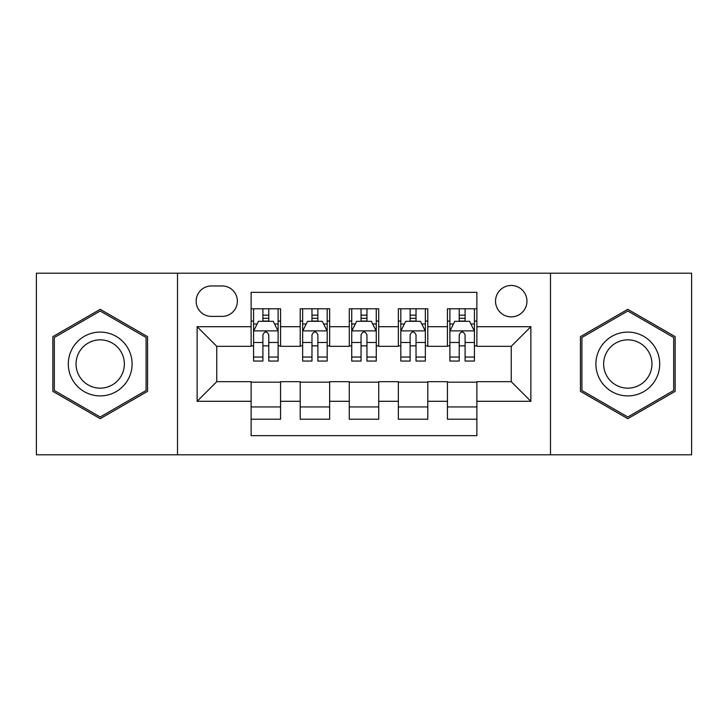 <?xml version="1.0" encoding="UTF-8"?>
<svg xmlns="http://www.w3.org/2000/svg" width="728" height="728" viewBox="0 0 728 728"><rect width="100%" height="100%" fill="white"/><g stroke="black" fill="none" stroke-linecap="round" stroke-linejoin="round"><path stroke-width="1.09" d="M511.238 285.476A15.707 15.707 0 0 0 495.531 301.183A15.707 15.707 0 0 0 511.238 316.88A15.707 15.707 0 0 0 526.945 301.183A15.707 15.707 0 0 0 511.238 285.476M550.495 454.8L691.6 454.8L691.6 273.2L550.495 273.2L550.495 454.8L177.505 454.8L177.505 273.2L36.4 273.2L36.4 454.8L177.505 454.8M476.876 308.79L447.438 308.79L447.438 326.699L427.8 326.699L427.8 346.328L447.438 346.328L447.438 326.699M427.8 326.699L427.8 308.79L398.353 308.79L398.353 326.699L378.724 326.699L378.724 346.328L398.353 346.328L398.353 326.699M378.724 326.699L378.724 308.79L349.276 308.79L349.276 326.699L329.648 326.699L329.648 346.328L349.276 346.328L349.276 326.699M329.648 326.699L329.648 308.79L300.2 308.79L300.2 346.328L280.562 346.328L280.562 308.79L251.124 308.79M251.124 419.21L280.562 419.21L280.562 381.672L300.2 381.672L300.2 419.21L329.648 419.21L329.648 381.672L349.276 381.672L349.276 401.301L329.648 401.301M349.276 401.301L349.276 419.21L378.724 419.21L378.724 381.672L398.353 381.672L398.353 401.301L378.724 401.301M398.353 401.301L398.353 419.21L427.8 419.21L427.8 381.672L447.438 381.672L447.438 401.301L427.8 401.301M211.366 316.398L222.158 316.398A15.215 15.215 0 0 0 237.374 301.183A15.215 15.215 0 0 0 222.158 285.968L211.366 285.968A15.215 15.215 0 0 0 196.151 301.183A15.215 15.215 0 0 0 211.366 316.398M550.495 273.2L177.505 273.2M476.876 326.699L476.876 292.347L251.124 292.347L251.124 346.328L216.762 346.328L216.762 381.672L251.124 381.672L251.124 435.653L476.876 435.653L476.876 381.672L511.238 381.672L511.238 346.328L476.876 346.328L476.876 326.699L530.867 326.699L530.867 401.301L476.876 401.301M251.124 401.301L197.133 401.301L197.133 326.699L251.124 326.699M447.438 401.301L447.438 419.21L476.876 419.21M251.124 321.057L253.571 321.057M262.899 321.057L268.787 321.057M278.114 321.057L280.562 321.057M251.124 345.836L253.571 345.836M262.899 345.836L268.787 345.836M278.114 345.836L280.562 345.836M251.124 382.164L280.562 382.164M251.124 406.943L280.562 406.943M300.2 345.836L302.648 345.836M311.975 345.836L317.863 345.836M327.191 345.836L329.648 345.836M300.2 321.057L302.648 321.057M311.975 321.057L317.863 321.057M327.191 321.057L329.648 321.057M300.2 382.164L329.648 382.164M300.2 406.943L329.648 406.943M349.276 382.164L378.724 382.164M349.276 406.943L378.724 406.943M349.276 321.057L351.733 321.057M361.052 321.057L366.948 321.057M376.267 321.057L378.724 321.057M349.276 345.836L351.733 345.836M361.052 345.836L366.948 345.836M376.267 345.836L378.724 345.836M398.353 382.164L427.8 382.164M398.353 406.943L427.8 406.943M398.353 321.057L400.81 321.057M410.137 321.057L416.025 321.057M425.352 321.057L427.8 321.057M398.353 345.836L400.81 345.836M410.137 345.836L416.025 345.836M425.352 345.836L427.8 345.836M447.438 382.164L476.876 382.164M447.438 406.943L476.876 406.943M447.438 321.057L449.886 321.057M459.213 321.057L465.101 321.057M474.429 321.057L476.876 321.057M447.438 345.836L449.886 345.836M459.213 345.836L465.101 345.836M474.429 345.836L476.876 345.836M216.762 346.328L197.133 326.699M216.762 381.672L197.133 401.301M530.867 326.699L511.238 346.328M530.867 401.301L511.238 381.672M100.2 418.691L147.566 391.346L147.566 336.654L100.2 309.309L52.844 336.654L52.844 391.346L100.2 418.691M675.156 336.654L627.8 309.309L580.434 336.654L580.434 391.346L627.8 418.691L675.156 391.346L675.156 336.654M268.787 315.169L262.899 315.169M278.114 357.057L268.787 357.057L268.787 361.052L278.114 361.052L278.114 331.122L273.2 321.303L258.476 321.303L253.571 331.122L253.571 361.052L262.899 361.052L262.899 357.057L253.571 357.057M253.571 331.122L253.571 308.79M278.114 331.122L278.114 308.79M262.899 321.303L262.899 308.79M268.787 308.79L268.787 321.303M268.787 357.057L268.787 334.798C266.83 331.012 264.865 331.012 262.899 334.798L262.899 357.057M100.2 332.095A31.905 31.905 0 0 0 68.305 364A31.905 31.905 0 0 0 100.2 395.905A31.905 31.905 0 0 0 132.105 364A31.905 31.905 0 0 0 100.2 332.095M100.2 339.849A24.151 24.151 0 0 0 76.049 364A24.151 24.151 0 0 0 100.2 388.151A24.151 24.151 0 0 0 124.352 364A24.151 24.151 0 0 0 100.2 339.849M146.091 390.49L100.2 416.989L54.318 390.49L54.318 337.51L100.2 311.011L146.091 337.51L146.091 390.49M600.172 348.048A31.905 31.905 0 0 0 611.848 391.628A31.905 31.905 0 0 0 655.428 379.952A31.905 31.905 0 0 0 643.752 336.372A31.905 31.905 0 0 0 600.172 348.048M606.879 351.924A24.151 24.151 0 0 0 615.724 384.921A24.151 24.151 0 0 0 648.712 376.076A24.151 24.151 0 0 0 639.876 343.079A24.151 24.151 0 0 0 606.879 351.924M673.682 337.51L673.682 390.49L627.8 416.989L581.909 390.49L581.909 337.51L627.8 311.011L673.682 337.51M317.863 315.169L311.975 315.169M327.191 357.057L317.863 357.057L317.863 361.052L327.191 361.052L327.191 331.122L322.286 321.303L307.562 321.303L302.648 331.122L302.648 361.052L311.975 361.052L311.975 357.057L302.648 357.057M302.648 331.122L302.648 308.79M327.191 331.122L327.191 308.79M311.975 321.303L311.975 308.79M317.863 308.79L317.863 321.303M317.863 357.057L317.863 334.798C315.906 331.012 313.941 331.012 311.975 334.798L311.975 357.057M366.948 315.169L361.052 315.169M376.267 357.057L366.948 357.057L366.948 361.052L376.267 361.052L376.267 331.122L371.362 321.303L356.638 321.303L351.733 331.122L351.733 361.052L361.052 361.052L361.052 357.057L351.733 357.057M351.733 331.122L351.733 308.79M376.267 331.122L376.267 308.79M361.052 321.303L361.052 308.79M366.948 308.79L366.948 321.303M366.948 357.057L366.948 334.798C364.983 331.012 363.017 331.012 361.052 334.798L361.052 357.057M416.025 315.169L410.137 315.169M425.352 357.057L416.025 357.057L416.025 361.052L425.352 361.052L425.352 331.122L420.438 321.303L405.714 321.303L400.81 331.122L400.81 361.052L410.137 361.052L410.137 357.057L400.81 357.057M400.81 331.122L400.81 308.79M425.352 331.122L425.352 308.79M410.137 321.303L410.137 308.79M416.025 308.79L416.025 321.303M416.025 357.057L416.025 334.798C414.059 331.012 412.103 331.012 410.137 334.798L410.137 357.057M465.101 315.169L459.213 315.169M474.429 357.057L465.101 357.057L465.101 361.052L474.429 361.052L474.429 331.122L469.524 321.303L454.8 321.303L449.886 331.122L449.886 361.052L459.213 361.052L459.213 357.057L449.886 357.057M449.886 331.122L449.886 308.79M474.429 331.122L474.429 308.79M459.213 321.303L459.213 308.79M465.101 308.79L465.101 321.303M465.101 357.057L465.101 334.798C463.144 331.012 461.179 331.012 459.213 334.798L459.213 357.057M300.2 401.301L280.562 401.301M300.2 326.699L280.562 326.699M277.987 330.876L253.699 330.876M253.571 324.006L257.13 324.006M274.556 324.006L278.114 324.006M262.899 342.497L253.571 342.497M278.114 342.497L268.787 342.497M268.787 318.291L262.899 318.291M327.072 330.876L302.775 330.876M302.648 324.006L306.206 324.006M323.632 324.006L327.191 324.006M311.975 342.497L302.648 342.497M327.191 342.497L317.863 342.497M317.863 318.291L311.975 318.291M376.149 330.876L351.851 330.876M351.733 324.006L355.291 324.006M372.709 324.006L376.267 324.006M361.052 342.497L351.733 342.497M376.267 342.497L366.948 342.497M366.948 318.291L361.052 318.291M425.225 330.876L400.928 330.876M400.81 324.006L404.368 324.006M421.794 324.006L425.352 324.006M410.137 342.497L400.81 342.497M425.352 342.497L416.025 342.497M416.025 318.291L410.137 318.291M474.301 330.876L450.013 330.876M449.886 324.006L453.444 324.006M470.87 324.006L474.429 324.006M459.213 342.497L449.886 342.497M474.429 342.497L465.101 342.497M465.101 318.291L459.213 318.291"/></g></svg>
